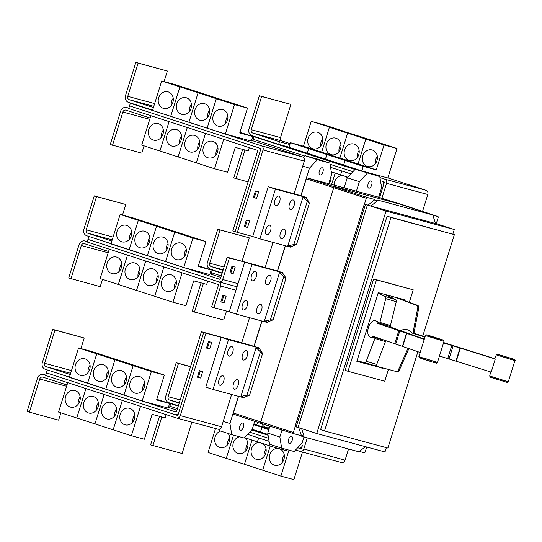 <?xml version="1.0" encoding="UTF-8"?>
<svg xmlns="http://www.w3.org/2000/svg" width="542" height="542" viewBox="0 0 542 542"><rect width="100%" height="100%" fill="white"/><g stroke="black" fill="none" stroke-linecap="round" stroke-linejoin="round"><path stroke-width="0.81" d="M423.925 339.299L377.483 323.296A8.57 4.621 106.5 0 0 375.369 320.742A8.57 4.621 106.5 0 0 375.26 320.708A8.57 4.621 106.5 0 0 368.424 327.51A8.57 4.621 106.5 0 0 370.274 337.11A8.57 4.621 106.5 0 0 370.382 337.144A8.57 4.621 106.5 0 0 373.404 336.386L419.826 352.381M376.805 321.169A8.57 4.621 106.5 0 1 376.92 321.203A8.57 4.621 106.5 0 1 377.029 321.237A8.57 4.621 106.5 0 1 379.143 323.791L423.952 339.217M390.409 325.688A8.57 4.621 -73.5 0 1 391.324 327.402L424.04 338.994M385.558 341.297A8.57 4.621 -73.5 0 0 386.507 340.952M424.013 339.068L390.016 327.029L390.179 326.494A8.713 4.695 -73.5 0 0 390.45 325.525L396.263 301.731A2.06 1.111 -73.5 0 0 395.816 299.651L383.987 294.198M389.861 327.524L390.016 327.029L391.324 327.402M413.844 333.228L424.948 336.711M443.762 342.605L494.765 358.682M494.751 358.723L443.756 342.646M439.908 356.148L491.194 372.117L495.273 359.021L443.688 342.964M424.813 337.049L411.988 333.032A8.57 8.543 91.7 0 0 405.301 329.475L405.463 329.482A8.57 8.543 91.7 0 1 412.15 333.039L411.988 333.032M400.701 330.667A8.57 8.543 91.7 0 1 405.301 329.475M443.695 342.917L495.273 359.021M413.749 333.54L414 332.734A8.713 8.686 -88.3 0 0 414.244 331.765L418.803 307.626A2.06 2.053 -88.3 0 0 417.503 305.315L395.186 297.226M424.935 336.751L413.831 333.269M412.15 333.039L424.826 337.009M379.143 323.791L377.483 323.296M374.983 336.941A8.57 4.621 106.5 0 1 372.042 337.639A8.57 4.621 106.5 0 1 371.934 337.605M375.389 337.083L375.247 337.537A8.713 4.695 106.5 0 1 374.922 338.486L366.223 361.277A2.06 1.111 106.5 0 1 364.698 362.666L357.043 360.809M357.002 360.945L375.22 365.789A2.06 1.111 -73.5 0 0 376.744 364.393L385.443 341.602A8.713 4.695 -73.5 0 0 385.755 340.694M378.092 293.215L385.294 296.535A2.06 1.111 106.5 0 1 385.741 298.615L379.928 322.409A8.713 4.695 106.5 0 1 379.657 323.378L379.488 323.913M393.804 296.853L416.473 305.281A2.06 2.053 91.7 0 1 417.774 307.599L413.207 331.731A8.713 8.686 91.7 0 1 412.97 332.707L412.801 333.242M408.004 348.262L398.255 370.261A2.06 2.053 91.7 0 1 395.877 371.419L371.209 364.813M396.324 371.48L397.354 371.514A2.06 2.053 -88.3 0 0 399.291 370.288L408.905 348.574M378.221 292.815L381.561 293.547M392.042 297.91L392.483 296.494M356.907 361.25L379.298 367.164M383.065 368.133L356.86 361.392L378.269 292.653L404.373 299.712L404.176 300.356M382.964 368.445L379.258 367.293M409.332 302.273L413.214 289.821L376.487 279.896L348.018 371.284L384.745 381.209L388.397 369.502M190.554 366.595L176.197 362.713L178.474 363.452L168.122 396.676A2.744 2.392 -74.9 0 0 169.578 400.037L179.172 403.146M190.52 366.71L178.474 363.452M178.359 405.768L168.765 402.652A5.488 4.783 105.1 0 1 165.852 395.938L176.197 362.713M268.805 429.65L261.928 427.414L268.913 429.305L253.649 424.732M269.435 427.645A8.57 7.466 105.1 0 1 266.285 427.57A8.57 7.466 105.1 0 1 265.973 427.482A8.57 7.466 105.1 0 1 261.786 423.654M253.852 424.088L256.725 425.016L257.579 422.259M256.725 425.016L269.008 429.007M257.565 422.252L256.705 425.009M242.647 149.375L233.758 177.905L248.08 181.902M236.034 178.643L244.957 149.999M331.291 171.828L347.795 177.187M345.647 176.489A8.57 7.466 105.1 0 1 347.253 177.803M334.245 185.161A8.57 7.466 105.1 0 1 342.917 175.608M335.173 173.088L331.629 184.456L335.186 173.094M331.033 176.279A8.57 7.466 105.1 0 1 328.933 183.724M329.035 182.695A8.57 7.466 -74.9 0 0 329.109 183.508M348.018 371.284L345.179 370.362L373.641 278.974L413.214 289.821M376.487 279.896L373.641 278.974M159.497 416.344L150.608 444.874L182.132 453.518L191.902 422.15M152.885 445.612L161.801 416.967M279.381 448.776A8.57 7.466 105.1 0 1 283.994 459.088A8.57 7.466 105.1 0 1 274.598 465.232A8.57 7.466 105.1 0 1 274.286 465.144A8.57 7.466 105.1 0 1 269.672 454.833A8.57 7.466 105.1 0 1 279.069 448.681A8.57 7.466 105.1 0 1 279.381 448.776M284.306 455.138A8.57 7.466 -74.9 0 0 282.368 462.299M244.584 437.645L275.634 447.726L288.635 451.242L280.885 476.113L262.694 470.205L270.241 445.978M280.885 476.113L293.886 479.629L302.477 452.035M262.497 443.458A8.57 7.466 105.1 0 1 265.526 453.959A8.57 7.466 105.1 0 1 256.393 459.325A8.57 7.466 105.1 0 1 256.081 459.23A8.57 7.466 105.1 0 1 251.312 449.542A8.57 7.466 105.1 0 1 259.767 442.57M266.095 449.223A8.57 7.466 -74.9 0 0 264.164 456.384M270.228 445.971L262.68 470.205L244.489 464.298L252.037 440.063L244.476 464.291L226.285 458.383L233.521 435.138M244.53 437.699A8.57 7.466 105.1 0 1 247.26 448.2A8.57 7.466 105.1 0 1 238.189 453.41A8.57 7.466 105.1 0 1 237.877 453.322A8.57 7.466 105.1 0 1 232.924 444.738A8.57 7.466 105.1 0 1 239.584 436.771M247.89 443.309A8.57 7.466 -74.9 0 0 245.96 450.47M228.128 433.478A8.57 7.466 105.1 0 1 228.453 443.525A8.57 7.466 105.1 0 1 219.984 447.502A8.57 7.466 105.1 0 1 219.673 447.407A8.57 7.466 105.1 0 1 214.686 439.244A8.57 7.466 105.1 0 1 220.648 431.053M229.686 437.401A8.57 7.466 -74.9 0 0 227.748 444.562M233.507 435.131L226.265 458.383L208.074 452.475L215.533 428.539M218.711 429.244L219.429 429.474M267.958 434.42L260.499 432.001L261.928 427.414L260.485 431.994L252.226 429.311M220.045 229.971L249.3 237.87L217.776 229.232L220.045 229.971L209.7 263.195A2.744 2.392 -74.9 0 0 211.156 266.549L223.019 270.404M222.206 273.019L210.343 269.171A5.488 4.783 105.1 0 1 207.423 262.457L217.776 229.232M233.162 273.656L229.916 272.775L231.949 266.23L235.201 267.104L233.162 273.656L230.113 272.707M249.3 237.87L242.03 261.217M201.068 282.856L192.186 311.393L223.71 320.031L226.509 311.047M194.456 312.131L203.379 283.48M340.593 174.849L341.799 170.967L340.579 174.842M259.347 95.744L261.623 96.483L251.278 129.707A2.744 2.392 -74.9 0 0 252.735 133.068L279.448 141.74L278.635 144.362L251.915 135.683A5.488 4.783 105.1 0 1 249.002 128.969L259.347 95.744L290.878 104.389L261.623 96.483M289.889 144.558L279.448 141.74M290.878 104.389L280.526 137.614A2.744 2.392 -74.9 0 0 281.982 140.967L290.173 143.63M367.327 166.421A8.57 7.466 105.1 0 1 362.713 156.11A8.57 7.466 105.1 0 1 372.11 149.965A8.57 7.466 105.1 0 1 372.422 150.059A8.57 7.466 105.1 0 1 377.036 160.371A8.57 7.466 105.1 0 1 367.639 166.516A8.57 7.466 105.1 0 1 367.327 166.421M377.34 156.414A8.57 7.466 -74.9 0 0 375.41 163.576M321.67 152.139L329.414 127.262L347.605 133.169L339.861 158.047L326.86 154.531L308.669 148.623L321.67 152.139L358.066 163.955L345.064 160.446L326.873 154.538L339.875 158.047L347.618 133.169L384.021 144.992L376.27 169.87L363.269 166.353L345.078 160.446L358.079 163.962L365.83 139.084L378.831 142.6L397.022 148.501L384.021 144.992M358.079 163.962L376.27 169.87M349.123 160.513A8.57 7.466 105.1 0 1 344.509 150.202A8.57 7.466 105.1 0 1 353.906 144.05A8.57 7.466 105.1 0 1 354.217 144.145A8.57 7.466 105.1 0 1 358.831 154.456A8.57 7.466 105.1 0 1 349.434 160.601A8.57 7.466 105.1 0 1 349.123 160.513M359.136 150.507A8.57 7.466 -74.9 0 0 357.205 157.668M347.618 133.169L360.62 136.686L378.811 142.593L365.809 139.077L358.066 163.955M330.918 154.599A8.57 7.466 105.1 0 1 326.304 144.287A8.57 7.466 105.1 0 1 335.701 138.142A8.57 7.466 105.1 0 1 336.013 138.23A8.57 7.466 105.1 0 1 340.627 148.542A8.57 7.466 105.1 0 1 331.23 154.694A8.57 7.466 105.1 0 1 330.918 154.599M340.932 144.592A8.57 7.466 -74.9 0 0 339.001 151.753M303.466 146.225L321.657 152.133L308.655 148.616L290.465 142.709L303.466 146.225L311.21 121.347L360.606 136.679L347.605 133.169M312.714 148.684A8.57 7.466 105.1 0 1 308.1 138.373A8.57 7.466 105.1 0 1 317.497 132.228A8.57 7.466 105.1 0 1 317.808 132.323A8.57 7.466 105.1 0 1 322.422 142.634A8.57 7.466 105.1 0 1 313.025 148.779A8.57 7.466 105.1 0 1 312.714 148.684M322.727 138.677A8.57 7.466 -74.9 0 0 320.789 145.839M311.21 121.347L324.211 124.863L342.402 130.771L329.4 127.255L321.657 152.133M381.114 184.7L381.182 184.476A0.684 0.596 -74.9 0 0 380.951 183.704M422.787 336.033L454.365 234.639L390.992 217.511L324.516 430.931L387.896 448.051L417.902 351.711M276.068 446.323L275.634 447.726M257.443 441.818L258.649 437.936L257.423 441.811M178.264 406.066L170.71 403.614L176.726 405.24M268.094 435.233L251.773 429.935M170.71 403.614L169.897 406.229L177.451 408.682M249.706 432.15L268.588 438.282M297.68 447.726L298.479 447.99A3.428 2.988 -74.9 0 0 298.608 448.024A3.428 2.988 -74.9 0 0 302.341 445.639L301.535 448.261A0.684 0.596 105.1 0 1 300.79 448.735L298.527 448.004M350.857 173.907L330.552 167.315M289.069 147.18L278.635 144.362M363.269 166.353L361.839 170.94L387.842 177.966L397.022 148.501M361.839 170.94L343.648 165.032L345.078 160.446M345.064 160.446L343.635 165.025L325.444 159.118L326.873 154.538L325.43 159.111L307.239 153.203L308.669 148.623L307.226 153.203L289.035 147.295L290.465 142.709M379.624 197.545L384.278 182.6A0.684 0.596 -74.9 0 0 383.919 181.76L381.636 181.021A3.428 2.988 105.1 0 1 383.458 185.215L379.617 197.539M252.592 140.717L253.046 139.26L304.95 156.116L253.053 139.267L253.873 136.645L354.99 169.483M330.058 164.273L352.923 171.692L330.058 164.273M324.516 430.931L320.593 429.65L387.069 216.238L454.365 234.639M390.992 217.511L387.069 216.238M247.647 434.359L269.089 441.323M295.62 449.941L299.95 451.344A3.428 2.988 -74.9 0 0 300.072 451.384A3.428 2.988 -74.9 0 0 303.811 449L307.287 437.841M169.903 406.236L169.45 407.686M222.112 273.317L212.288 270.126L218.297 271.752M211.028 274.198L211.482 272.748L221.299 275.939M212.288 270.126L211.475 272.748M259.875 138.271L253.873 136.645M379.956 177.586L384.732 179.138A3.428 2.988 105.1 0 1 386.554 183.338L381.907 198.257M387.862 177.905L425.992 190.289A3.428 2.988 105.1 0 1 427.814 194.49L422.55 211.387M341.209 462.495A3.428 2.988 -74.9 0 0 341.338 462.536A3.428 2.988 -74.9 0 0 345.071 460.144L348.547 448.986M54.966 330.078L84.213 337.984L52.689 329.34L54.966 330.078L44.613 363.303A2.744 2.392 -74.9 0 0 46.077 366.656L70.264 374.515M69.451 377.13L45.257 369.278A5.488 4.783 105.1 0 1 42.344 362.564L52.689 329.34M84.213 337.984L80.921 348.553M139.761 376.622A8.57 7.466 105.1 0 1 144.375 386.934A8.57 7.466 105.1 0 1 134.978 393.086A8.57 7.466 105.1 0 1 134.667 392.991A8.57 7.466 105.1 0 1 130.053 382.679A8.57 7.466 105.1 0 1 139.45 376.534A8.57 7.466 105.1 0 1 139.761 376.622M144.68 382.984A8.57 7.466 -74.9 0 0 142.749 390.145M156.807 399.305L169.612 403.465L156.611 399.949L164.355 375.071L146.164 369.163L133.169 365.654L114.958 359.739L127.959 363.255L91.551 351.426L78.549 347.917L96.74 353.824L109.755 357.341L96.74 353.824L87.567 383.282L96.754 353.824L114.945 359.732L105.771 389.197L69.376 377.374L78.549 347.917M164.355 375.071L151.36 371.561L133.169 365.654L123.976 395.104L133.169 365.654L146.15 369.156L127.946 363.248L114.945 359.732M121.557 370.714A8.57 7.466 105.1 0 1 126.171 381.026A8.57 7.466 105.1 0 1 116.774 387.171A8.57 7.466 105.1 0 1 116.462 387.076A8.57 7.466 105.1 0 1 111.848 376.765A8.57 7.466 105.1 0 1 121.245 370.62A8.57 7.466 105.1 0 1 121.557 370.714M126.476 377.069A8.57 7.466 -74.9 0 0 124.545 384.231M103.353 364.8A8.57 7.466 105.1 0 1 107.966 375.111A8.57 7.466 105.1 0 1 98.569 381.256A8.57 7.466 105.1 0 1 98.258 381.168A8.57 7.466 105.1 0 1 93.644 370.857A8.57 7.466 105.1 0 1 103.041 364.705A8.57 7.466 105.1 0 1 103.353 364.8M108.271 371.162A8.57 7.466 -74.9 0 0 106.34 378.323M85.148 358.885A8.57 7.466 105.1 0 1 89.762 369.197A8.57 7.466 105.1 0 1 80.365 375.349A8.57 7.466 105.1 0 1 80.053 375.254A8.57 7.466 105.1 0 1 75.44 364.942A8.57 7.466 105.1 0 1 84.837 358.797A8.57 7.466 105.1 0 1 85.148 358.885M90.067 365.247A8.57 7.466 -74.9 0 0 88.129 372.408M128.82 108.21L126.781 107.546A5.488 4.783 -74.9 0 0 126.577 107.485A5.488 4.783 -74.9 0 0 120.602 111.306L110.25 144.531L141.78 153.176L144.057 145.859M112.526 145.27L122.871 112.045A2.744 2.392 105.1 0 1 125.866 110.134A2.744 2.392 105.1 0 1 125.961 110.161L150.154 118.02M217.945 147.763A8.57 7.466 -74.9 0 0 216.007 154.924M207.932 157.776A8.57 7.466 105.1 0 1 203.318 147.458A8.57 7.466 105.1 0 1 212.715 141.313A8.57 7.466 105.1 0 1 213.026 141.408A8.57 7.466 105.1 0 1 217.64 151.719A8.57 7.466 105.1 0 1 208.243 157.864A8.57 7.466 105.1 0 1 207.932 157.776M150.879 115.697L141.719 145.1L196.319 162.837L214.524 168.745L227.525 172.261L235.275 147.383L248.277 150.893L249.286 147.654M199.741 141.855A8.57 7.466 -74.9 0 0 197.803 149.016M189.72 151.862A8.57 7.466 105.1 0 1 185.113 141.55A8.57 7.466 105.1 0 1 194.51 135.398A8.57 7.466 105.1 0 1 194.822 135.493A8.57 7.466 105.1 0 1 199.429 145.805A8.57 7.466 105.1 0 1 190.039 151.956A8.57 7.466 105.1 0 1 189.72 151.862M181.536 135.94A8.57 7.466 -74.9 0 0 179.598 143.102M171.516 145.947A8.57 7.466 105.1 0 1 166.909 135.635A8.57 7.466 105.1 0 1 176.306 129.491A8.57 7.466 105.1 0 1 176.617 129.585A8.57 7.466 105.1 0 1 181.224 139.897A8.57 7.466 105.1 0 1 171.828 146.042A8.57 7.466 105.1 0 1 171.516 145.947M163.332 130.033A8.57 7.466 -74.9 0 0 161.394 137.194M153.311 140.039A8.57 7.466 105.1 0 1 148.704 129.728A8.57 7.466 105.1 0 1 158.095 123.576A8.57 7.466 105.1 0 1 158.413 123.671A8.57 7.466 105.1 0 1 163.02 133.982A8.57 7.466 105.1 0 1 153.623 140.127A8.57 7.466 105.1 0 1 153.311 140.039M433.038 215.892L433.288 215.099L377.645 200.059L377.395 200.858L370.863 206.035L435.585 223.528L433.038 215.892M452.848 234.144L454.291 229.503L386.039 211.062L367.388 205.005L298.107 427.455L296.156 426.933L365.443 204.476L364.305 204.11L368.018 205.113L374.556 199.937L377.395 200.858M367.388 205.005L365.443 204.476M386.039 211.062L316.752 433.512L298.107 427.455M316.752 433.512L385.003 451.953L386.351 447.638M454.291 229.503L437.563 224.07M435.531 223.358L437.597 223.975M301.609 428.593L304.123 436.12L303.872 436.913L359.515 451.953L359.766 451.154L365.43 446.669M151.36 371.561L142.18 401.019L123.989 395.111L105.785 389.197L114.958 359.739M169.612 403.465L168.183 408.045L142.18 401.019M45.67 375.179L43.624 374.515A5.488 4.783 -74.9 0 0 43.428 374.454A5.488 4.783 -74.9 0 0 37.445 378.275L27.1 411.5L58.624 420.145L60.9 412.828M29.376 412.238L39.722 379.014A2.744 2.392 105.1 0 1 42.71 377.103A2.744 2.392 105.1 0 1 42.811 377.13L67.005 384.989M134.795 414.732A8.57 7.466 -74.9 0 0 132.858 421.893M124.775 424.738A8.57 7.466 105.1 0 1 120.168 414.427A8.57 7.466 105.1 0 1 129.565 408.282A8.57 7.466 105.1 0 1 129.877 408.377A8.57 7.466 105.1 0 1 134.484 418.688A8.57 7.466 105.1 0 1 125.087 424.833A8.57 7.466 105.1 0 1 124.775 424.738M104.139 394.495L94.979 423.898L113.17 429.806L131.374 435.714L144.375 439.23L152.126 414.352L165.127 417.862L166.137 414.623M116.591 408.824A8.57 7.466 -74.9 0 0 114.653 415.985M106.571 418.831A8.57 7.466 105.1 0 1 101.964 408.519A8.57 7.466 105.1 0 1 111.354 402.367A8.57 7.466 105.1 0 1 111.672 402.462A8.57 7.466 105.1 0 1 116.279 412.774A8.57 7.466 105.1 0 1 106.882 418.925A8.57 7.466 105.1 0 1 106.571 418.831M98.38 402.909A8.57 7.466 -74.9 0 0 96.449 410.07M88.366 412.916A8.57 7.466 105.1 0 1 83.753 402.604A8.57 7.466 105.1 0 1 93.149 396.459A8.57 7.466 105.1 0 1 93.461 396.554A8.57 7.466 105.1 0 1 98.075 406.866A8.57 7.466 105.1 0 1 88.678 413.011A8.57 7.466 105.1 0 1 88.366 412.916M67.723 382.666L58.57 412.069L94.979 423.891M80.175 397.001A8.57 7.466 -74.9 0 0 78.244 404.163M70.162 407.008A8.57 7.466 105.1 0 1 65.548 396.697A8.57 7.466 105.1 0 1 74.945 390.545A8.57 7.466 105.1 0 1 75.257 390.64A8.57 7.466 105.1 0 1 79.87 400.951A8.57 7.466 105.1 0 1 70.474 407.096A8.57 7.466 105.1 0 1 70.162 407.008M47.201 370.24L46.388 372.855L174.978 414.61A3.428 2.988 -74.9 0 0 175.1 414.65A3.428 2.988 -74.9 0 0 178.84 412.266L203.69 332.463L201.421 331.724L176.563 411.527A0.684 0.596 105.1 0 1 175.791 411.995L53.218 371.859M201.421 331.724L244.97 343.614L203.69 332.463M138.115 63.109L167.37 71.016L135.839 62.371L138.115 63.109L127.77 96.334A2.744 2.392 -74.9 0 0 129.226 99.687L153.42 107.546M152.6 110.161L128.407 102.309A5.488 4.783 105.1 0 1 125.493 95.595L135.839 62.371M167.37 71.016L164.077 81.585M222.918 109.653A8.57 7.466 105.1 0 1 227.525 119.965A8.57 7.466 105.1 0 1 218.128 126.117A8.57 7.466 105.1 0 1 217.816 126.022A8.57 7.466 105.1 0 1 213.209 115.71A8.57 7.466 105.1 0 1 222.606 109.565A8.57 7.466 105.1 0 1 222.918 109.653M227.836 116.015A8.57 7.466 -74.9 0 0 225.899 123.176M239.964 132.336L252.762 136.496L239.76 132.98L247.511 108.102L229.32 102.194L216.319 98.685L234.51 104.592L225.33 134.05L207.139 128.142L216.319 98.685M247.511 108.102L234.51 104.592M204.707 103.746A8.57 7.466 105.1 0 1 209.32 114.057A8.57 7.466 105.1 0 1 199.923 120.202A8.57 7.466 105.1 0 1 199.612 120.107A8.57 7.466 105.1 0 1 194.998 109.796A8.57 7.466 105.1 0 1 204.395 103.651A8.57 7.466 105.1 0 1 204.707 103.746M209.632 110.101A8.57 7.466 -74.9 0 0 207.694 117.262M198.115 92.77L216.305 98.678L229.307 102.194L192.905 90.372L179.91 86.855L198.101 92.763L188.921 122.228L198.115 92.77L211.116 96.286L198.101 92.763M186.502 97.831A8.57 7.466 105.1 0 1 191.116 108.143A8.57 7.466 105.1 0 1 181.719 114.294A8.57 7.466 105.1 0 1 181.407 114.199A8.57 7.466 105.1 0 1 176.794 103.888A8.57 7.466 105.1 0 1 186.191 97.736A8.57 7.466 105.1 0 1 186.502 97.831M191.421 104.193A8.57 7.466 -74.9 0 0 189.49 111.354M168.298 91.916A8.57 7.466 105.1 0 1 172.912 102.235A8.57 7.466 105.1 0 1 163.515 108.38A8.57 7.466 105.1 0 1 163.203 108.285A8.57 7.466 105.1 0 1 158.589 97.973A8.57 7.466 105.1 0 1 167.986 91.828A8.57 7.466 105.1 0 1 168.298 91.916M173.216 98.278A8.57 7.466 -74.9 0 0 171.286 105.439M179.89 86.855L192.891 90.365L174.7 84.457L161.699 80.948L179.89 86.855L170.716 116.313L179.91 86.855M223.683 139.341L214.524 168.745M196.333 162.837L205.493 133.434L196.319 162.837M178.128 156.929L187.288 127.526M187.275 127.519L178.115 156.923M159.924 151.015L169.084 121.611L159.91 151.008M232.823 230.906L257.674 151.103A0.684 0.596 -74.9 0 0 257.308 150.263L128.725 108.508L129.538 105.886L258.127 147.641A3.428 2.988 105.1 0 1 259.95 151.841L235.093 231.644L232.823 230.906M433.288 215.099L377.645 200.059M368.018 205.113L370.863 206.035M374.556 199.937L374.8 199.138M364.305 204.11L295.017 426.561L296.156 426.933M303.872 436.913L301.027 435.992L301.277 435.192L298.771 427.672M301.277 435.192L304.123 436.12M433.234 215.282L437.95 216.556A1.03 0.508 -72 0 1 437.963 216.563A1.03 0.508 -72 0 1 438.132 217.674L436.296 223.561M366.704 447.008L365.173 451.906A1.03 0.508 -72 0 1 364.38 452.76L359.664 451.486M176.997 410.138L168.399 407.347M140.534 406.31L131.374 435.714M122.329 400.396L113.17 429.806L122.343 400.402M104.125 394.488L94.965 423.891M85.914 388.573L76.761 417.977L85.934 388.58M178.84 412.266L203.697 332.476L244.97 343.614M262.226 353.743L256.095 347.679L259.347 348.553L262.172 352.747L262.226 353.743M240.912 396.439L246.935 395.118L249.611 395.145L244.157 397.313L240.912 396.439L256.095 347.679M200.371 370.897L198.365 377.334L197.423 377.076M209.442 341.765L207.444 348.201L206.502 347.944M256.339 191.197L254.34 197.627L253.399 197.376M247.267 220.33L245.262 226.759L244.327 226.509M252.762 136.496L251.332 141.076L225.33 134.05M216.305 98.678L207.125 128.136L170.73 116.32L152.526 110.405L161.699 80.948M258.134 147.648L129.545 105.886L130.365 103.271L261.224 145.764A3.428 2.988 105.1 0 1 263.046 149.965L237.382 232.369L235.106 231.63L260.77 149.226A0.684 0.596 -74.9 0 0 260.411 148.386L258.127 147.641M235.438 231.739L235.093 231.644M309.123 203.169L302.992 197.105L306.244 197.986L309.069 202.18L309.123 203.169M287.809 245.865L293.832 244.544L296.508 244.577L291.054 246.745L287.809 245.865L302.992 197.105M437.963 216.563L405.68 205.716A1.369 0.671 108 0 0 405.68 205.716A1.369 0.671 108 0 0 405.673 205.716A1.369 0.671 108 0 0 405.66 205.709L334.807 186.563A1.369 0.671 108 0 0 333.75 187.701L260.797 421.933A1.369 0.671 108 0 0 261.02 423.417L261.02 423.417A1.369 0.671 108 0 0 261.034 423.417L293.507 433.607M364.468 204.151L366.297 198.264A1.03 0.508 -72 0 1 367.097 197.41L374.698 199.463M301.128 435.666L293.527 433.614A1.03 0.508 -72 0 1 293.513 433.607A1.03 0.508 -72 0 1 293.344 432.496L295.18 426.615M289.259 443.451A3.774 1.85 -72 0 1 289.218 443.444A3.774 1.85 -72 0 1 288.608 439.325A3.774 1.85 -72 0 1 291.501 436.256A3.774 1.85 -72 0 1 291.549 436.263A3.774 1.85 -72 0 1 292.152 440.382A3.774 1.85 -72 0 1 289.259 443.451M368.784 188.135A3.774 1.85 -72 0 1 368.736 188.128A3.774 1.85 -72 0 1 368.126 184.009A3.774 1.85 -72 0 1 371.026 180.94A3.774 1.85 -72 0 1 371.067 180.947A3.774 1.85 -72 0 1 371.677 185.066A3.774 1.85 -72 0 1 368.784 188.135M379.786 176.563L355.2 169.26L379.786 176.563L381.602 187.701L378.634 197.234M303.974 436.94L302.084 443.017L294.15 451.52L281.664 448.146L279.848 437.008L282.03 430.009M269.882 426.195L267.741 433.078L269.557 444.21L281.664 448.146M267.741 433.078L279.848 437.008M355.2 169.26L347.266 177.762L344.129 187.83M347.266 177.762L359.373 181.692L367.307 173.189M178.846 412.266L178.027 414.881A0.684 0.596 105.1 0 1 177.254 415.355L175.019 414.63M46.395 372.855L45.582 375.477L176.441 417.97A3.428 2.988 -74.9 0 0 176.563 418.011A3.428 2.988 -74.9 0 0 180.303 415.619L205.967 333.215L203.697 332.476M231.915 346.636A4.973 2.439 -72 0 1 231.969 346.656A4.973 2.439 -72 0 1 232.775 352.076A4.973 2.439 -72 0 1 228.954 356.128A4.973 2.439 -72 0 1 228.9 356.114A4.973 2.439 -72 0 1 228.094 350.688A4.973 2.439 -72 0 1 231.915 346.636M222.837 375.769A4.973 2.439 -72 0 1 222.898 375.782A4.973 2.439 -72 0 1 223.697 381.209A4.973 2.439 -72 0 1 219.883 385.26A4.973 2.439 -72 0 1 219.822 385.247A4.973 2.439 -72 0 1 219.022 379.82A4.973 2.439 -72 0 1 222.837 375.769M246.373 350.545A4.973 2.439 -72 0 1 246.434 350.559A4.973 2.439 -72 0 1 247.233 355.986A4.973 2.439 -72 0 1 243.419 360.037A4.973 2.439 -72 0 1 243.365 360.017A4.973 2.439 -72 0 1 242.559 354.597A4.973 2.439 -72 0 1 246.373 350.545M237.301 379.678A4.973 2.439 -72 0 1 237.362 379.691A4.973 2.439 -72 0 1 238.162 385.118A4.973 2.439 -72 0 1 234.347 389.17A4.973 2.439 -72 0 1 234.286 389.149A4.973 2.439 -72 0 1 233.487 383.729A4.973 2.439 -72 0 1 237.301 379.678M199.429 370.647L202.681 371.527L200.642 378.072L197.39 377.191L199.429 370.647M198.365 377.334L200.642 378.072M208.501 341.514L211.753 342.395L209.713 348.94L206.461 348.059L208.501 341.514M207.444 348.201L209.713 348.94M217.701 429.122A3.428 2.988 -74.9 0 0 217.83 429.156A3.428 2.988 -74.9 0 0 221.563 426.771L231.624 394.468M255.404 190.94L258.649 191.821L256.61 198.365L253.365 197.491L255.404 190.94M254.34 197.627L256.61 198.365M246.325 220.072L249.577 220.953L247.538 227.498L244.286 226.624L246.325 220.072M245.262 226.759L247.538 227.498M251.549 140.378L302.483 156.916A3.428 2.988 105.1 0 1 304.306 161.109L294.13 193.779L300.885 195.696L309.448 168.203L317.382 159.7L329.861 163.074L331.677 174.206L328.716 183.718L307.138 177.884A1.084 0.528 108 0 0 306.305 178.779L301.02 195.743M136.367 104.891L130.365 103.271M278.812 196.068A4.973 2.439 -72 0 1 278.866 196.082A4.973 2.439 -72 0 1 279.672 201.509A4.973 2.439 -72 0 1 275.851 205.56A4.973 2.439 -72 0 1 275.797 205.54A4.973 2.439 -72 0 1 274.997 200.113A4.973 2.439 -72 0 1 278.812 196.068M269.74 225.194A4.973 2.439 -72 0 1 269.794 225.215A4.973 2.439 -72 0 1 270.594 230.641A4.973 2.439 -72 0 1 266.779 234.693A4.973 2.439 -72 0 1 266.725 234.672A4.973 2.439 -72 0 1 265.919 229.246A4.973 2.439 -72 0 1 269.74 225.194M293.276 199.971A4.973 2.439 -72 0 1 293.33 199.991A4.973 2.439 -72 0 1 294.137 205.418A4.973 2.439 -72 0 1 290.316 209.469A4.973 2.439 -72 0 1 290.261 209.449A4.973 2.439 -72 0 1 289.455 204.022A4.973 2.439 -72 0 1 293.276 199.971M284.198 229.103A4.973 2.439 -72 0 1 284.259 229.124A4.973 2.439 -72 0 1 285.058 234.55A4.973 2.439 -72 0 1 281.244 238.595A4.973 2.439 -72 0 1 281.183 238.582A4.973 2.439 -72 0 1 280.383 233.155A4.973 2.439 -72 0 1 284.198 229.103M405.673 205.716L378.004 197.037A1.084 0.528 108 0 0 378.004 197.037A1.084 0.528 108 0 0 377.991 197.031L356.412 191.197L359.373 181.692M356.412 191.197L328.73 183.67M285.62 277.463L285.675 278.459L283.737 276.955L279.543 272.389L282.795 273.27L285.62 277.463M264.361 321.149L270.383 319.834L273.06 319.861L267.606 322.029L264.361 321.149L279.543 272.389M87.248 241.698L85.202 241.027A5.488 4.783 -74.9 0 0 85.006 240.973A5.488 4.783 -74.9 0 0 79.024 244.788L68.678 278.012L100.202 286.657L102.479 279.347M70.948 278.751L81.3 245.526A2.744 2.392 105.1 0 1 84.288 243.622A2.744 2.392 105.1 0 1 84.389 243.649L108.576 251.502M176.367 281.251A8.57 7.466 -74.9 0 0 174.436 288.412M166.353 291.257A8.57 7.466 105.1 0 1 161.74 280.946A8.57 7.466 105.1 0 1 171.136 274.801A8.57 7.466 105.1 0 1 171.448 274.889A8.57 7.466 105.1 0 1 176.062 285.2A8.57 7.466 105.1 0 1 166.665 291.352A8.57 7.466 105.1 0 1 166.353 291.257M109.301 249.185L100.141 278.588L118.332 284.496L172.952 302.233L185.953 305.742L193.697 280.864L206.698 284.381L207.708 281.142M158.162 275.336A8.57 7.466 -74.9 0 0 156.231 282.497M148.149 285.343A8.57 7.466 105.1 0 1 143.535 275.031A8.57 7.466 105.1 0 1 152.932 268.886A8.57 7.466 105.1 0 1 153.244 268.981A8.57 7.466 105.1 0 1 157.857 279.293A8.57 7.466 105.1 0 1 148.461 285.438A8.57 7.466 105.1 0 1 148.149 285.343M139.958 269.428A8.57 7.466 -74.9 0 0 138.02 276.589M129.945 279.435A8.57 7.466 105.1 0 1 125.331 269.123A8.57 7.466 105.1 0 1 134.728 262.972A8.57 7.466 105.1 0 1 135.039 263.066A8.57 7.466 105.1 0 1 139.653 273.378A8.57 7.466 105.1 0 1 130.256 279.523A8.57 7.466 105.1 0 1 129.945 279.435M121.754 263.514A8.57 7.466 -74.9 0 0 119.816 270.675M111.74 273.52A8.57 7.466 105.1 0 1 107.126 263.209A8.57 7.466 105.1 0 1 116.523 257.064A8.57 7.466 105.1 0 1 116.835 257.152A8.57 7.466 105.1 0 1 121.442 267.463A8.57 7.466 105.1 0 1 112.052 273.615A8.57 7.466 105.1 0 1 111.74 273.52M246.901 344.258L244.957 343.628M205.967 333.215L253.988 346.27L261.854 321.013M259.347 348.553L259.503 348.059L228.507 339.685L213.013 389.441L244.002 397.814L244.157 397.313M213.013 389.441L205.797 387.096L221.285 337.354M228.507 339.685L221.292 337.341M306.244 197.986L306.399 197.484L275.411 189.111L259.909 238.866L252.694 236.522L268.188 186.766L294.13 193.779M252.694 236.508L237.382 232.369M259.909 238.866L290.905 247.24L291.054 246.745M275.411 189.111L268.188 186.766M242.748 423.078A3.774 1.85 -72 0 1 242.796 423.092A3.774 1.85 -72 0 1 243.399 427.204A3.774 1.85 -72 0 1 240.506 430.28A3.774 1.85 -72 0 1 240.465 430.267A3.774 1.85 -72 0 1 239.855 426.154A3.774 1.85 -72 0 1 242.748 423.078M322.273 167.763A3.774 1.85 -72 0 1 322.314 167.776A3.774 1.85 -72 0 1 322.924 171.889A3.774 1.85 -72 0 1 320.031 174.964A3.774 1.85 -72 0 1 319.983 174.951A3.774 1.85 -72 0 1 319.373 170.838A3.774 1.85 -72 0 1 322.273 167.763M254.72 421.297L252.159 429.521L244.225 438.024L231.746 434.657L229.93 423.519L238.405 396.297M219.375 429.108L219.632 430.721L231.746 434.657M259.503 348.059L253.988 346.27M306.399 197.484L300.885 195.696M317.382 159.7L305.275 155.764L317.754 159.138L329.861 163.074M285.438 245.763L277.572 271.027M261.989 321.054L254.123 346.311M238.541 396.337L233.345 413.018A1.084 0.528 108 0 0 233.521 414.183A1.084 0.528 108 0 0 233.541 414.183L261.02 423.417L233.541 414.183M255.363 271.352A4.973 2.439 -72 0 1 255.417 271.366A4.973 2.439 -72 0 1 256.224 276.793A4.973 2.439 -72 0 1 252.403 280.844A4.973 2.439 -72 0 1 252.348 280.824A4.973 2.439 -72 0 1 251.542 275.404A4.973 2.439 -72 0 1 255.363 271.352M246.285 300.485A4.973 2.439 -72 0 1 246.346 300.498A4.973 2.439 -72 0 1 247.145 305.925A4.973 2.439 -72 0 1 243.331 309.977A4.973 2.439 -72 0 1 243.277 309.956A4.973 2.439 -72 0 1 242.47 304.536A4.973 2.439 -72 0 1 246.285 300.485M269.828 275.261A4.973 2.439 -72 0 1 269.882 275.275A4.973 2.439 -72 0 1 270.682 280.702A4.973 2.439 -72 0 1 266.867 284.753A4.973 2.439 -72 0 1 266.813 284.733A4.973 2.439 -72 0 1 266.007 279.313A4.973 2.439 -72 0 1 269.828 275.261M260.749 304.394A4.973 2.439 -72 0 1 260.81 304.408A4.973 2.439 -72 0 1 261.61 309.834A4.973 2.439 -72 0 1 257.796 313.886A4.973 2.439 -72 0 1 257.735 313.865A4.973 2.439 -72 0 1 256.935 308.445A4.973 2.439 -72 0 1 260.749 304.394M222.877 295.363L226.129 296.237L224.09 302.788L220.838 301.908L222.877 295.363M220.872 301.792L224.09 302.788M221.813 302.05L223.819 295.614M96.537 196.597L125.791 204.497L94.267 195.858L96.537 196.597L86.192 229.815A2.744 2.392 -74.9 0 0 87.648 233.175L111.842 241.027M111.029 243.649L86.835 235.79A5.488 4.783 105.1 0 1 83.915 229.076L94.267 195.858M125.791 204.497L122.499 215.072M181.34 243.141A8.57 7.466 105.1 0 1 185.953 253.453A8.57 7.466 105.1 0 1 176.556 259.598A8.57 7.466 105.1 0 1 176.245 259.51A8.57 7.466 105.1 0 1 171.631 249.198A8.57 7.466 105.1 0 1 181.028 243.046A8.57 7.466 105.1 0 1 181.34 243.141M186.258 249.496A8.57 7.466 -74.9 0 0 184.321 256.657M198.386 265.824L211.184 269.977L198.182 266.468L205.933 241.59L169.538 229.767L156.536 226.258L138.332 220.343L151.333 223.853L133.129 217.945L120.128 214.429L138.318 220.337L129.138 249.801L110.947 243.893L120.128 214.429M205.933 241.59L192.932 238.073L174.741 232.166L187.728 235.675L174.727 232.159L156.536 226.258L147.349 255.709L156.536 226.258L169.524 229.761L151.333 223.853L138.318 220.337M163.135 237.227A8.57 7.466 105.1 0 1 167.742 247.538A8.57 7.466 105.1 0 1 158.352 253.69A8.57 7.466 105.1 0 1 158.034 253.595A8.57 7.466 105.1 0 1 153.427 243.283A8.57 7.466 105.1 0 1 162.824 237.132A8.57 7.466 105.1 0 1 163.135 237.227M168.054 243.588A8.57 7.466 -74.9 0 0 166.116 250.75M144.931 231.319A8.57 7.466 105.1 0 1 149.538 241.63A8.57 7.466 105.1 0 1 140.141 247.775A8.57 7.466 105.1 0 1 139.829 247.68A8.57 7.466 105.1 0 1 135.222 237.369A8.57 7.466 105.1 0 1 144.619 231.224A8.57 7.466 105.1 0 1 144.931 231.319M149.849 237.674A8.57 7.466 -74.9 0 0 147.912 244.835M126.726 225.404A8.57 7.466 105.1 0 1 131.333 235.716A8.57 7.466 105.1 0 1 121.936 241.861A8.57 7.466 105.1 0 1 121.625 241.773A8.57 7.466 105.1 0 1 117.018 231.461A8.57 7.466 105.1 0 1 126.408 225.309A8.57 7.466 105.1 0 1 126.726 225.404M131.645 231.766A8.57 7.466 -74.9 0 0 129.707 238.927M182.105 272.829L172.952 302.233M154.761 296.325L163.914 266.921M163.901 266.915L154.748 296.318M136.557 290.41L145.71 261.007L136.537 290.404M118.346 284.496L127.505 255.092L118.332 284.496M218.86 281.881A3.428 2.988 105.1 0 1 220.655 286.068L213.934 307.653L211.658 306.914L218.379 285.329A0.684 0.596 -74.9 0 0 218.019 284.489L87.154 241.989L87.973 239.374L218.826 281.867A3.428 2.988 -74.9 0 0 218.948 281.901A3.428 2.988 -74.9 0 0 222.687 279.516L229.408 257.931L277.436 270.98L285.302 245.729M223.25 421.351L229.93 423.519M273.005 242.403L265.194 267.477M249.557 317.693L241.786 342.632M305.275 155.764L303.574 157.593M302.775 166.035L309.448 168.203M282.795 273.27L282.951 272.775L277.436 270.98M282.951 272.775L251.962 264.401L236.461 314.15L267.457 322.524L267.606 322.029M236.461 314.15L229.246 311.792L244.733 262.071L251.962 264.401M229.246 311.792L213.934 307.653M192.932 238.073L183.758 267.531L165.567 261.623L174.741 232.166M211.184 269.977L209.761 274.557L183.758 267.531M174.727 232.159L165.554 261.623L129.159 249.801L138.332 220.343M229.408 257.931L227.139 257.193L220.411 278.778A0.684 0.596 105.1 0 1 219.639 279.245L94.796 238.378M220.845 277.389L209.978 273.859M88.78 236.752L87.967 239.374M270.356 268.974L227.139 257.193M230.892 272.917L232.891 266.481M439.454 339.096L427.977 335.457L439.454 339.096M423.438 358.912L420.843 358.37L432.32 362.009M490.449 377.178L507.034 382.374M514.168 359.461L497.59 354.265L514.168 359.461M444.034 341.325L442.875 339.929L430.565 335.993C423.526 334.17 427.543 334.787 425.443 335.532L444.034 341.325L437.448 362.469C435.348 363.215 439.366 363.838 432.333 362.009L419.305 357.754L418.858 356.677L437.448 362.469L423.194 357.842M508.315 381.785L507.312 382.422L494.182 378.519C488.369 376.317 490.503 377.76 489.717 375.999L508.315 381.785L514.9 360.647L496.309 354.854L494.717 358.804M394.705 343.811L398.783 330.722M395.701 344.143L399.779 331.054M402.462 346.331L406.541 333.242M402.706 346.413L406.785 333.323M447.706 358.594L451.784 345.498M449.04 359L453.119 345.911M455.944 361.074L460.022 347.984M456.283 361.175L460.354 348.086M375.22 365.789L364.698 362.666M376.744 364.393L366.223 361.277M385.443 341.602L374.922 338.486M384.969 340.417L375.247 337.537M390.179 326.494L379.657 323.378M390.45 325.525L379.928 322.409M396.263 301.731L385.741 298.615M395.816 299.651L385.294 296.535M418.803 307.626L417.774 307.599M417.503 305.315L416.473 305.281M414.244 331.765L413.207 331.731M414 332.734L412.97 332.707M399.291 370.288L398.255 370.261M179.321 402.665L169.578 400.037M180.174 399.935L168.122 396.676M231.183 271.962L230.248 271.705M223.209 269.808L211.156 266.549M232.037 269.232L231.095 268.974M224.056 267.07L209.7 263.195M281.982 140.967L252.735 133.068M280.526 137.614L251.278 129.707M425.992 190.289L384.732 179.138M427.814 194.49L386.554 183.338M303.811 449L345.071 460.144M70.643 373.296L46.077 366.656M71.497 370.565L44.613 363.303M122.871 112.045L149.755 119.308M39.722 379.014L66.605 386.277M153.792 106.327L129.226 99.687M154.646 103.597L127.77 96.334M260.289 352.239L246.935 395.118M307.185 201.671L293.832 244.544M377.991 197.031L437.95 216.556M180.303 415.619L221.563 426.771M304.306 161.109L263.046 149.965M302.483 156.916L261.224 145.764M307.138 177.884L367.097 197.41M306.305 178.779L366.297 198.264M233.345 413.018L293.344 432.496M283.737 276.955L270.383 319.834M81.3 245.526L108.176 252.796M112.221 239.815L87.648 233.175M113.068 237.084L86.192 229.815M235.973 290.207L220.655 286.068M222.687 279.516L238.013 283.656M514.9 360.647C515.889 360.017 514.392 359.17 510.408 358.113L497.312 354.217L496.309 354.854M425.443 335.532L418.858 356.677M490.632 371.941L489.717 375.999M375.26 320.708L376.92 321.203M370.382 337.144L372.042 337.639M298.608 448.024L301.142 448.708M300.072 451.384L341.338 462.536M175.1 414.65L177.634 415.335M262.531 353.655L249.611 395.145M309.428 203.081L296.508 244.577M176.563 418.011L217.83 429.156M293.513 433.607L261.02 423.417M285.98 278.371L273.06 319.861M218.948 281.901L237.037 286.793"/></g></svg>
